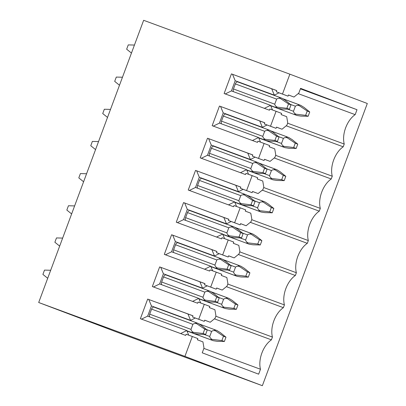 <?xml version="1.0" encoding="UTF-8"?>
<svg xmlns="http://www.w3.org/2000/svg" width="406" height="406" viewBox="0 0 406 406"><rect width="100%" height="100%" fill="white"/><g stroke="black" fill="none" stroke-linecap="round" stroke-linejoin="round"><path stroke-width="0.61" d="M192.317 336.493L186.136 334.214L185.689 335.417L140.38 318.725L147.677 299.095L192.992 315.787L192.54 316.99L198.722 319.268L204.279 304.317L198.103 302.044L197.656 303.246L152.341 286.555L159.644 266.92L204.954 283.616L204.507 284.819L210.684 287.093L216.246 272.147L210.064 269.873L209.618 271.076L164.308 254.379L171.611 234.749L216.921 251.441L216.474 252.644L222.65 254.922L228.208 239.976L222.031 237.698L221.585 238.901L176.275 222.209L183.573 202.574L228.882 219.27L228.436 220.473L234.617 222.747L240.174 207.801L233.993 205.527L233.546 206.73L188.237 190.038L195.54 170.403L240.849 187.095L240.403 188.303L246.579 190.576L252.141 175.631L245.96 173.352L245.513 174.56L200.204 157.863L207.502 138.233L252.816 154.925L252.365 156.127L258.546 158.406L264.103 143.46L257.927 141.181L257.475 142.384L212.165 125.693L219.468 106.057L264.778 122.754L264.331 123.957L270.508 126.23L276.07 111.285L269.888 109.011L269.442 110.214L224.132 93.522L231.435 73.887L276.745 90.579L276.298 91.781L282.474 94.06L289.869 74.176L367.308 103.494L262.357 385.7L184.918 356.377L192.317 336.493L197.844 338.589L197.397 339.792L202.929 341.882L203.995 348.069L202.229 352.819L258.647 374.18L260.485 369.252L203.873 348.394M184.918 356.377L38.692 302.506L116.131 331.824L262.357 385.7M204.279 304.317L209.811 306.413L209.364 307.616L214.896 309.712L215.962 315.893L215.063 318.304L210.232 322.252L204.68 320.207M198.722 319.268L204.254 321.359L204.7 320.156L210.232 322.252M216.246 272.147L221.777 274.243L221.326 275.446L226.858 277.542L227.923 283.723L227.03 286.128L222.199 290.077L216.647 288.037M210.684 287.093L216.215 289.189L216.667 287.986L222.199 290.077M228.208 239.976L233.739 242.067L233.293 243.275L238.824 245.366L239.89 251.553L238.997 253.958L234.16 257.906L228.614 255.861M222.65 254.922L228.182 257.013L228.629 255.81L234.16 257.906M240.174 207.801L245.706 209.897L245.26 211.1L250.791 213.196L251.857 219.377L250.959 221.783L246.127 225.736L240.575 223.691M234.617 222.747L240.149 224.843L240.596 223.64L246.127 225.736M252.141 175.631L257.668 177.726L257.221 178.929L262.753 181.025L263.819 187.207L262.926 189.612L258.089 193.56L252.542 191.515M246.579 190.576L252.111 192.672L252.557 191.47L258.089 193.56M264.103 143.46L269.635 145.551L269.188 146.754L274.72 148.85L275.786 155.036L274.887 157.442L270.056 161.39L264.504 159.345M258.546 158.406L264.078 160.497L264.524 159.294L270.056 161.39M276.07 111.285L281.602 113.381L281.15 114.583L286.682 116.679L287.747 122.861L286.854 125.266L282.018 129.22L276.471 127.174M270.508 126.23L276.039 128.326L276.491 127.124L282.018 129.22M282.474 94.06L288.006 96.156L288.453 94.953L293.985 97.044L298.821 93.096L300.587 88.346L357.006 109.711L355.174 114.639A20.27 11.83 110.2 0 0 344.237 144.044L343.207 146.81A20.27 11.83 110.2 0 0 332.27 176.219L331.24 178.985A20.27 11.83 110.2 0 0 320.309 208.39L319.278 211.156A20.27 11.83 110.2 0 0 308.342 240.56L307.312 243.326A20.27 11.83 110.2 0 0 296.375 272.736L295.35 275.501A20.27 11.83 110.2 0 0 284.413 304.906L283.383 307.672A20.27 11.83 110.2 0 0 272.446 337.076L271.421 339.842A20.27 11.83 110.2 0 0 260.485 369.252M38.692 302.506L143.643 20.3L289.869 74.176M207.248 330.088L201.645 325.571L198.255 323.465L195.306 322.349L196.611 323.663C195.058 323.318 193.819 323.536 192.891 324.323L191.003 329.388C191.201 330.601 192.008 331.58 193.423 332.331L191.536 332.484L194.489 333.6L198.448 334.234L205.624 334.458L207.248 330.088L204.741 329.139L203.117 333.509L205.624 334.458M192.891 324.323L151.595 309.108L149.707 314.178A2.705 1.578 -69.8 0 0 149.794 316.924M151.595 309.108A2.705 1.578 -69.8 0 1 154.006 307.134A2.705 1.578 -69.8 0 1 154.011 307.134L195.286 322.344L154.006 307.134M274.481 95.456A20.27 11.83 -69.8 0 1 274.806 94.913M262.515 127.631A20.27 11.83 -69.8 0 1 262.839 127.083M250.553 159.802A20.27 11.83 -69.8 0 1 250.878 159.259M238.586 191.972A20.27 11.83 -69.8 0 1 238.911 191.429M226.624 224.148A20.27 11.83 -69.8 0 1 226.944 223.599M214.657 256.318A20.27 11.83 -69.8 0 1 214.982 255.775M202.69 288.488A20.27 11.83 -69.8 0 1 203.015 287.945M190.729 320.664A20.27 11.83 -69.8 0 1 191.053 320.116M219.215 297.918L216.708 296.969L215.078 301.338L217.591 302.287L219.215 297.918L213.612 293.396L210.222 291.295L207.268 290.178L208.572 291.488C207.024 291.148 205.786 291.366 204.852 292.153L163.557 276.938A2.705 1.578 -69.8 0 1 165.968 274.958A2.705 1.578 -69.8 0 1 165.978 274.963L207.253 290.168L165.968 274.958M163.557 276.938L161.674 282.003A2.705 1.578 -69.8 0 0 161.761 284.748M231.176 265.747L228.669 264.793L227.045 269.163L229.552 270.117L231.176 265.747L225.574 261.225L222.183 259.119L219.235 258.003L220.539 259.317C218.991 258.972 217.748 259.195 216.819 259.977L175.524 244.767A2.705 1.578 -69.8 0 1 177.935 242.788A2.705 1.578 -69.8 0 1 177.94 242.793L219.215 257.998M175.524 244.767L173.641 249.832A2.705 1.578 -69.8 0 0 173.722 252.578M228.781 227.807L187.491 212.592A2.705 1.578 -69.8 0 1 189.896 210.618A2.705 1.578 -69.8 0 1 189.906 210.618L231.192 225.827L232.501 227.147C230.953 226.802 229.715 227.02 228.781 227.807L226.898 232.871C227.096 234.084 227.903 235.064 229.319 235.815L227.431 235.967L230.38 237.084L234.343 237.718L241.519 237.941L243.143 233.572L240.636 232.623L239.012 236.992L241.519 237.941M187.491 212.592L185.603 217.662A2.705 1.578 -69.8 0 0 185.689 220.407M255.11 201.401L252.598 200.452L250.974 204.822L253.481 205.771L255.11 201.401L249.502 196.88L246.112 194.778L243.158 193.657L244.468 194.971C242.92 194.631 241.677 194.85 240.748 195.636L199.453 180.421A2.705 1.578 -69.8 0 1 201.863 178.442A2.705 1.578 -69.8 0 1 201.868 178.447L243.148 193.652M199.453 180.421L197.57 185.486A2.705 1.578 -69.8 0 0 197.651 188.232M252.71 163.461L211.419 148.251A2.705 1.578 -69.8 0 1 213.825 146.272A2.705 1.578 -69.8 0 1 213.835 146.272L255.11 161.481L256.435 162.801C254.882 162.456 253.643 162.679 252.71 163.461L250.827 168.531C251.025 169.738 251.832 170.718 253.248 171.469L251.36 171.621L254.318 172.743L246.711 169.936L254.313 172.738L258.272 173.372L265.448 173.595L267.072 169.226L264.565 168.277L262.941 172.646L265.448 173.595M211.419 148.251L209.532 153.316A2.705 1.578 -69.8 0 0 209.618 156.061M279.039 137.055L276.532 136.106L274.903 140.476L277.41 141.425L279.039 137.055L273.436 132.534L270.046 130.433L267.087 129.311L268.396 130.63C266.849 130.285 265.61 130.504 264.676 131.29L223.381 116.075A2.705 1.578 -69.8 0 1 225.792 114.101A2.705 1.578 -69.8 0 1 225.802 114.101L267.077 129.311M223.381 116.075L221.498 121.145A2.705 1.578 -69.8 0 0 221.58 123.891M276.643 99.12L235.348 83.905A2.705 1.578 -69.8 0 1 237.759 81.926A2.705 1.578 -69.8 0 1 237.764 81.931L279.039 97.135L280.363 98.455C278.815 98.11 277.572 98.333 276.643 99.12L274.755 104.185C274.953 105.393 275.76 106.377 277.176 107.128L275.288 107.275L278.247 108.397L282.206 109.031L289.377 109.255L291 104.885L288.493 103.936L286.869 108.306L289.377 109.255M235.348 83.905L233.465 88.97A2.705 1.578 -69.8 0 0 233.546 91.715M220.377 332.661L216.987 330.56L214.033 329.439L215.342 330.753C213.795 330.413 212.551 330.631 211.622 331.418L209.735 336.483C209.927 337.685 210.724 338.66 212.125 339.406L210.267 339.573L213.226 340.695L217.159 341.309L224.381 341.487L225.98 337.183L220.377 332.661M225.98 337.183L223.473 336.234L215.342 330.753M223.473 336.234L221.874 340.538L224.381 341.487M204.741 329.139L196.611 323.663M203.117 333.509L193.423 332.331M47.7 278.277L42.904 274.41L44.508 270.107L50.684 270.259M221.874 340.538L212.125 339.406M237.946 305.013L235.439 304.058L233.836 308.367L236.343 309.316L237.946 305.013L232.344 300.491L228.954 298.385L211.135 291.792L225.995 297.268M236.343 309.316L229.126 309.139L225.193 308.524L198.935 298.821M226.005 297.268L227.309 298.583C225.756 298.237 224.518 298.461 223.584 299.242L221.701 304.312C221.894 305.51 222.691 306.484 224.092 307.23L222.234 307.403M235.439 304.058L227.309 298.583M217.591 302.287L210.415 302.064L206.461 301.43L198.838 298.593M204.852 292.153L202.97 297.217C203.167 298.43 203.974 299.41 205.39 300.161L203.502 300.308M216.708 296.969L208.572 291.488M215.078 301.338L205.39 300.161M62.646 238.089L56.475 237.936L54.871 242.24L59.667 246.107M233.836 308.367L224.092 307.23M244.305 268.32L240.915 266.214L237.962 265.093L239.271 266.412C237.723 266.067 236.48 266.285 235.551 267.072L233.668 272.137C233.861 273.339 234.653 274.314 236.053 275.06L234.201 275.232L237.15 276.349L241.093 276.968L248.31 277.146L249.913 272.837L244.305 268.32M249.913 272.837L247.401 271.888L239.271 266.412M247.401 271.888L245.803 276.197L248.31 277.146M229.552 270.117L222.381 269.888L218.423 269.259L210.805 266.417M216.819 259.977L214.931 265.047C215.129 266.255 215.936 267.234 217.352 267.985L215.464 268.138M219.235 258.003L177.935 242.788M228.669 264.793L220.539 259.317M227.045 269.163L217.352 267.985M74.613 205.913L68.436 205.761L66.838 210.069L71.629 213.937M245.803 276.197L236.053 275.06M261.875 240.667L259.368 239.718L257.764 244.021L260.276 244.97L261.875 240.667L256.272 236.145L252.882 234.044L235.064 227.446L249.923 232.922M260.276 244.97L253.055 244.793L249.122 244.179L222.864 234.475M249.934 232.927L251.238 234.237C249.685 233.897 248.447 234.115 247.518 234.901L245.63 239.966C245.823 241.169 246.62 242.143 248.02 242.889L246.163 243.057M259.368 239.718L251.238 234.237M243.143 233.572L237.54 229.05L234.15 226.949L189.896 210.618M240.636 232.623L232.501 227.147M239.012 236.992L229.319 235.815M86.579 173.743L80.403 173.59L78.8 177.894L83.595 181.761M257.764 244.021L248.02 242.889M268.239 203.974L264.849 201.868L261.89 200.752L263.2 202.066C261.652 201.721 260.413 201.944 259.48 202.726L257.597 207.796C257.79 208.994 258.586 209.968 259.982 210.714L258.13 210.887L261.088 212.008L265.022 212.622L272.238 212.8L273.842 208.491L268.239 203.974M273.842 208.491L271.335 207.542L263.2 202.066M271.335 207.542L269.731 211.851L272.238 212.8M253.481 205.771L246.31 205.548L242.352 204.913L234.734 202.076M240.748 195.636L238.865 200.701C239.063 201.909 239.87 202.893 241.281 203.645L239.398 203.792M252.598 200.452L244.468 194.971M250.974 204.822L241.281 203.645M98.541 141.567L92.365 141.415L90.766 145.724L95.557 149.591M269.731 211.851L259.982 210.714M285.804 176.321L283.297 175.372L281.698 179.68L284.205 180.629L285.804 176.321L280.201 171.799L276.811 169.698L258.992 163.105L273.852 168.576M284.205 180.629L276.983 180.452L273.045 179.833L246.792 170.129M273.862 168.581L275.166 169.896C273.619 169.551 272.375 169.769 271.447 170.556L269.559 175.62C269.751 176.823 270.548 177.798 271.949 178.544L270.091 178.716M283.297 175.372L275.166 169.896M267.072 169.226L261.469 164.709L258.079 162.603L213.825 146.272M264.565 168.277L256.435 162.801M262.941 172.646L253.248 171.469M110.508 109.397L104.332 109.244L102.728 113.553L107.524 117.42M281.698 179.68L271.949 178.544M292.168 139.628L288.778 137.527L285.819 136.406L287.128 137.72C285.58 137.375 284.342 137.598 283.408 138.385L281.525 143.45C281.718 144.653 282.515 145.622 283.916 146.373L282.058 146.541L285.017 147.662L288.95 148.276L296.167 148.454L297.771 144.15L292.168 139.628M297.771 144.15L295.263 143.201L287.128 137.72M295.263 143.201L293.66 147.505L296.167 148.454M277.41 141.425L270.239 141.202L266.275 140.567L258.663 137.73M264.676 131.29L262.794 136.355C262.992 137.568 263.798 138.547 265.209 139.299L263.327 139.451M276.532 136.106L268.396 130.63M274.903 140.476L265.209 139.299M122.47 77.226L116.294 77.074L114.695 81.378L119.486 85.245M293.66 147.505L283.916 146.373M309.732 111.975L307.225 111.026L305.627 115.334L308.134 116.283L309.732 111.975L304.13 107.458L300.739 105.352L282.926 98.759L297.786 104.235M308.134 116.283L300.917 116.106L296.974 115.487L270.726 105.783M297.791 104.235L299.095 105.55C297.547 105.205 296.304 105.428 295.375 106.21L293.492 111.28C293.685 112.477 294.477 113.452 295.878 114.198L294.025 114.37M307.225 111.026L299.095 105.55M291 104.885L285.398 100.363L282.008 98.262L237.759 81.926M288.493 103.936L280.363 98.455M286.869 108.306L277.176 107.128M134.437 45.051L128.26 44.899L126.657 49.207L131.453 53.074M305.627 115.334L295.878 114.198M192.54 316.99L204.254 321.359M192.972 315.843L147.677 299.095M204.507 284.819L216.215 289.189M204.934 283.667L159.644 266.92M216.474 252.644L228.182 257.013M216.9 251.497L171.611 234.749M228.436 220.473L240.149 224.843M228.862 219.326L183.573 202.574M240.403 188.303L252.111 192.672M240.829 187.151L195.54 170.403M252.365 156.127L264.078 160.497M252.791 154.98L207.502 138.233M264.331 123.957L276.039 128.326M264.758 122.81L219.468 106.057M276.298 91.781L288.006 96.156M293.985 97.044L288.433 94.999M276.725 90.634L231.435 73.887M357.006 109.711L300.394 88.853M355.174 114.639L298.161 93.634M344.237 144.044L287.626 123.191M343.207 146.81L286.194 125.804M332.27 176.219L275.664 155.361M331.24 178.985L274.233 157.98M320.309 208.39L263.697 187.536M319.278 211.156L262.266 190.15M308.342 240.56L251.735 219.707M307.312 243.326L250.299 222.326M296.375 272.736L239.768 251.877M295.35 275.501L238.337 254.496M284.413 304.906L227.802 284.053M283.383 307.672L226.37 286.666M272.446 337.076L215.84 316.223M271.421 339.842L214.409 318.842M279.023 92.817L274.329 95.146L235.196 80.733L232.542 74.308M225.249 93.933L231.405 90.929L235.196 80.733M264.382 108.351L270.538 105.347L231.405 90.929M270.538 105.347L272.487 109.965M274.329 95.146L271.67 88.721M267.062 124.987L262.367 127.322L223.234 112.904L220.575 106.479M213.287 126.104L219.443 123.099L223.234 112.904M252.42 140.522L258.571 137.517L219.443 123.099M258.571 137.517L260.52 142.141M262.367 127.322L259.708 120.897M255.095 157.163L250.4 159.492L211.267 145.074L208.608 138.649M201.32 158.279L207.476 155.27L211.267 145.074M240.453 172.692L246.609 169.688L207.476 155.27M246.609 169.688L248.558 174.311M250.4 159.492L247.741 153.067M243.133 189.333L238.434 191.668L199.305 177.249L196.646 170.825M189.358 190.45L195.509 187.445L199.305 177.249M228.487 204.868L234.643 201.863L195.509 187.445M234.643 201.863L236.591 206.481M238.434 191.668L235.774 185.237M231.166 221.503L226.472 223.838L187.339 209.42L184.679 202.995M177.392 222.62L183.548 219.616L187.339 209.42M216.525 237.038L222.681 234.034L183.548 219.616M222.681 234.034L224.63 238.657M226.472 223.838L223.813 217.413M219.199 253.679L214.505 256.008L175.377 241.59L172.717 235.165M165.43 254.795L171.581 251.791L175.377 241.59M204.558 269.208L210.714 266.204L171.581 251.791M210.714 266.204L212.663 270.827M214.505 256.008L211.846 249.583M207.238 285.849L202.543 288.184L163.41 273.766L160.751 267.341M153.463 286.966L159.619 283.961L163.41 273.766M192.596 301.384L198.747 298.38L159.619 283.961M198.747 298.38L200.696 302.998M202.543 288.184L199.884 281.759M141.496 319.136L147.652 316.132L151.443 305.936L190.576 320.354L187.917 313.929M195.271 318.025L190.576 320.354M147.652 316.132L186.785 330.55L188.734 335.173M180.629 333.554L186.785 330.55M151.443 305.936L148.784 299.511M191.003 329.388L149.707 314.178M213.221 340.69L186.983 331.027L213.226 340.695M210.267 339.573L186.968 330.991M209.735 336.483L204.116 334.412M211.622 331.418L206.603 329.565M214.018 329.433L199.168 323.963L214.033 329.439M194.489 333.6L186.892 330.799L194.494 333.6M191.536 332.484L186.877 330.763M221.701 304.312L216.078 302.242M223.584 299.242L218.565 297.395M202.97 297.217L161.674 282.003M237.15 276.349L210.917 266.681L237.155 276.349M234.201 275.232L210.902 266.646M233.668 272.137L228.045 270.066M235.551 267.072L230.532 265.225M237.952 265.093L223.102 259.622L237.962 265.093M214.931 265.047L173.641 249.832M245.63 239.966L240.007 237.896M247.518 234.901L242.494 233.049M230.38 237.084L222.782 234.282L230.39 237.084M227.431 235.967L222.767 234.247M226.898 232.871L185.603 217.662M261.078 212.003L234.846 202.335L261.088 212.008M258.13 210.887L234.83 202.3M257.597 207.796L251.974 205.725M259.48 202.726L254.46 200.879M261.88 200.747L247.031 195.276L261.89 200.752M238.865 200.701L197.57 185.486M269.559 175.62L263.941 173.55M271.447 170.556L266.427 168.708M251.36 171.621L246.701 169.901M250.827 168.531L209.532 153.316M285.007 147.657L258.774 137.994L285.017 147.662M282.058 146.541L258.759 137.959M281.525 143.45L275.902 141.379M283.408 138.385L278.389 136.533M285.809 136.401L270.959 130.93L285.819 136.406M262.794 136.355L221.498 121.145M293.492 111.28L287.869 109.204M295.375 106.21L290.356 104.362M278.242 108.392L270.645 105.596L278.247 108.397M275.288 107.275L270.629 105.56M274.755 104.185L233.465 88.97M243.158 193.657L201.863 178.442M267.087 129.311L225.792 114.101"/></g></svg>
